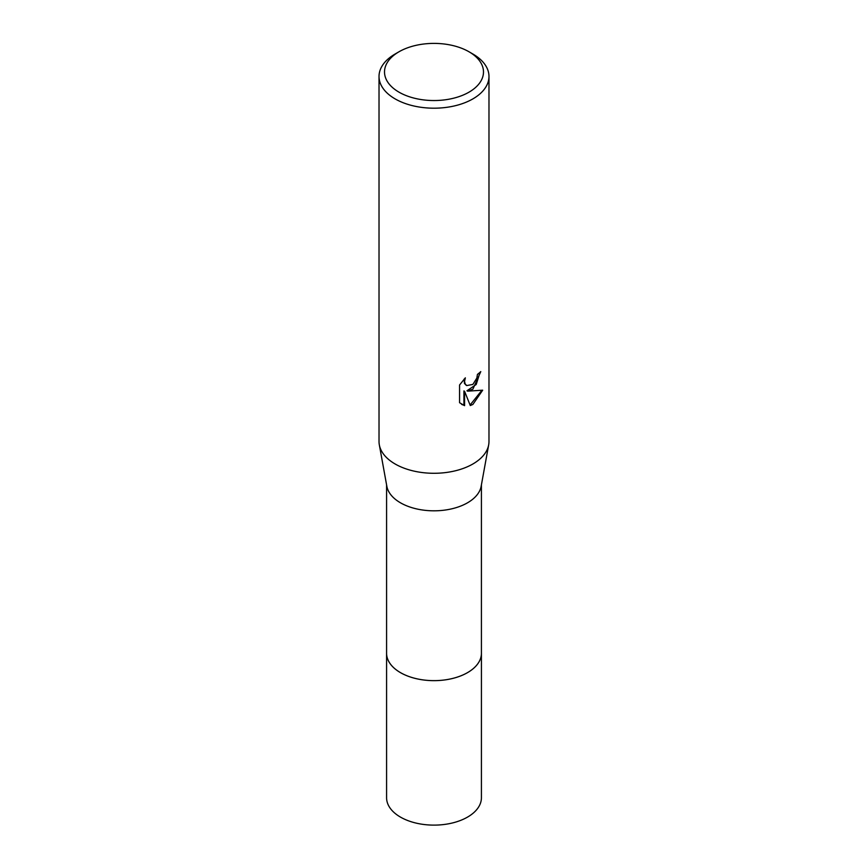 <?xml version="1.0" encoding="UTF-8"?>
<svg xmlns="http://www.w3.org/2000/svg" width="868" height="868" viewBox="0 0 868 868"><rect width="100%" height="100%" fill="white"/><g stroke="black" fill="none" stroke-linecap="round" stroke-linejoin="round"><path stroke-width="1.3" d="M481.414 652.725A47.425 27.385 180 0 1 481.425 653.268A47.415 27.375 180 0 1 467.526 672.624A47.415 27.375 180 0 1 415.859 678.559A47.415 27.375 180 0 1 386.586 653.257A47.425 27.385 180 0 1 386.586 652.725M481.414 652.888A47.425 27.375 180 0 1 467.537 672.624A47.425 27.375 180 0 1 415.544 678.494A47.425 27.375 180 0 1 386.586 652.888M468.991 51.765L472.876 54.011A54.977 31.736 180 0 1 488.977 76.46L488.977 441.541A54.977 31.736 180 0 1 488.673 444.85L481.154 486.297A47.415 27.375 180 0 1 467.526 502.8A47.415 27.375 180 0 1 418.159 509.245A47.415 27.375 180 0 1 386.846 486.297L379.327 444.85A54.977 31.736 180 0 1 379.023 441.541L379.023 76.46A54.977 31.736 180 0 1 395.124 54.011L399.009 51.765A49.476 28.568 180 0 1 468.991 51.765A49.476 28.568 180 0 1 468.991 92.171A49.476 28.568 180 0 1 399.009 92.171A49.476 28.568 180 0 1 399.009 51.765L395.124 54.011M488.673 444.85A54.977 31.736 180 0 1 472.876 463.989A54.977 31.736 180 0 1 415.642 471.465A54.977 31.736 180 0 1 379.327 444.85M472.876 389.179L467.602 391.153L482.673 390.188L472.876 404.445L470.282 405.54L464.586 391.305L464.586 405.66L459.563 402.709L459.563 385.001L465.346 377.84L464.564 381.356L465.129 383.884L466.702 385.566L472.876 384.416L476.847 378.068L477.433 374.401A54.977 31.736 0 0 0 480.774 371.613L472.876 389.179M488.977 76.46A54.977 31.736 180 0 1 472.876 98.898A54.977 31.736 180 0 1 412.962 105.777A54.977 31.736 180 0 1 379.023 76.46M480.08 372.242L476.196 384.502L466.951 390.784L467.602 391.153M466.387 385.359L464.478 383.504L464.152 379.056M461.613 404.379L463.924 405.28L463.924 390.925L464.586 391.305M470.087 405.02L481.805 390.405M463.924 405.28L464.586 405.66M386.575 653.268A47.425 27.385 180 0 0 400.463 672.635A47.425 27.385 180 0 0 452.152 678.57A47.425 27.385 180 0 0 481.425 653.268L481.414 797.746A47.415 27.375 180 0 1 452.141 823.038A47.415 27.375 180 0 1 400.474 817.103A47.415 27.375 180 0 1 386.586 797.746L386.586 484.876M466.702 385.566L466.051 385.186M481.414 653.257L481.414 484.876"/></g></svg>

